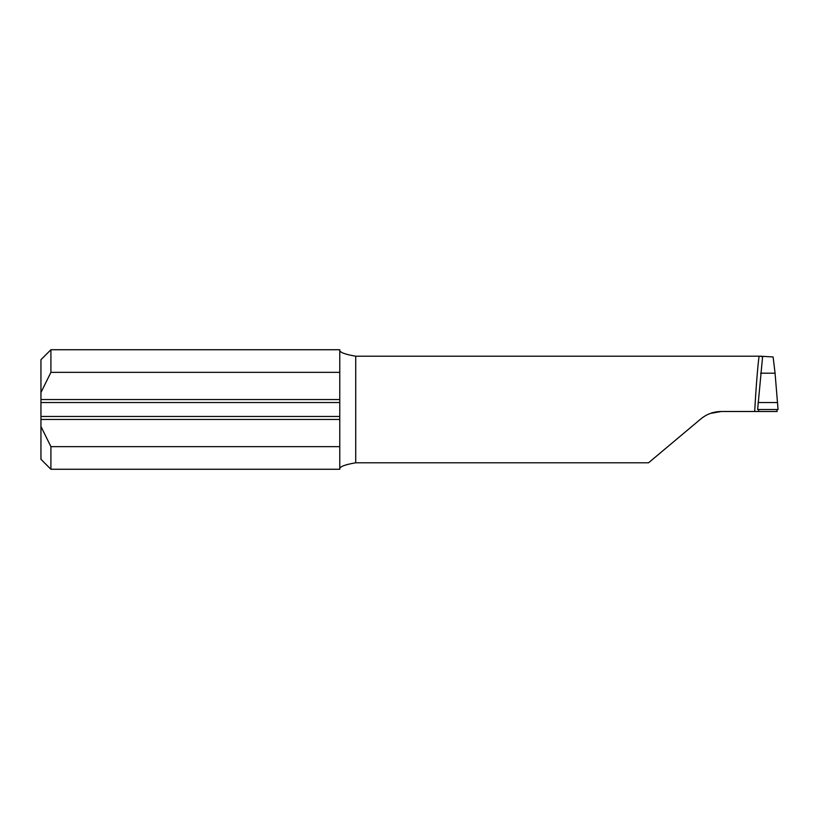 <?xml version="1.0" encoding="UTF-8"?>
<svg xmlns="http://www.w3.org/2000/svg" width="819" height="819" viewBox="0 0 819 819"><rect width="100%" height="100%" fill="white"/><g stroke="black" fill="none" stroke-linecap="round" stroke-linejoin="round"><path stroke-width="1.23" d="M50.911 349.733L339.772 349.733L339.772 399.539L40.95 399.539L40.95 359.695L50.911 349.733L50.911 372.348L40.95 392.506M339.772 372.348L50.911 372.348M339.772 419.461L40.95 419.461L40.95 416.472L339.772 416.472L339.772 446.652L50.911 446.652L50.911 469.267L339.772 469.267L339.772 446.652M40.95 419.461L40.95 426.494L50.911 446.652M339.772 416.472L339.772 402.528L40.95 402.528L40.95 399.539M40.95 416.472L40.95 402.528M339.772 399.539L339.772 402.528M339.772 350.041C339.455 352.272 344.768 354.33 355.712 356.214L355.712 462.786L648.556 462.786L700.808 418.949C706.766 414.056 713.595 411.568 721.293 411.496L710.308 413.441M355.712 462.786C344.758 464.68 339.445 466.738 339.772 468.959M721.293 411.496L754.688 411.496C755.865 389.363 757.882 364.127 759.1 356.214L355.712 356.214M775.071 373.208L773.116 356.961L760.36 356.204L762.591 356.838L757.626 409.5L778.05 409.5L775.071 373.208L760.605 373.208M758.66 409.5L758.568 411.496L777.108 411.496L777.026 409.5M50.911 469.267L40.95 459.305L40.95 426.494M758.691 411.496L754.688 411.496M759.1 356.214L760.36 356.204M758.046 402.528L777.63 402.528"/></g></svg>
